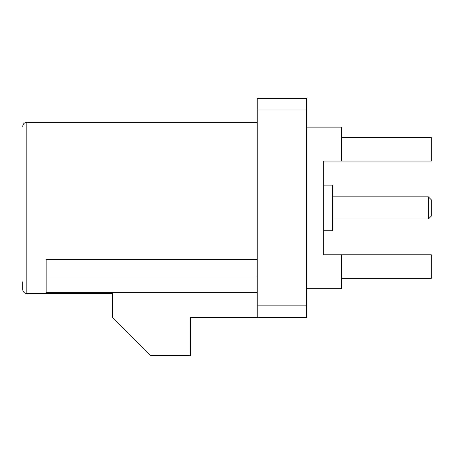 <?xml version="1.0" encoding="UTF-8"?>
<svg xmlns="http://www.w3.org/2000/svg" width="454" height="454" viewBox="0 0 454 454"><rect width="100%" height="100%" fill="white"/><g stroke="black" fill="none" stroke-linecap="round" stroke-linejoin="round"><path stroke-width="0.68" d="M257.242 317.596L257.242 305.871L306.495 305.871L306.495 317.596L190.396 317.596L190.396 355.709L150.524 355.709L112.41 317.596L112.41 292.648M257.242 110.016L257.242 98.291L306.495 98.291L306.495 110.016L257.242 110.016L257.242 305.871M257.242 292.648L46.155 292.648L46.155 259.45L257.242 259.45M306.495 288.738L341.272 288.738L341.272 254.808L323.679 254.808L323.679 161.079L341.272 161.079L341.272 127.148L306.495 127.148M306.495 110.016L306.495 305.871M257.242 122.336L26.803 122.336L26.803 293.551C24.334 293.329 22.967 291.962 22.7 289.448L22.7 281.826M341.272 137.534L431.3 137.534L431.3 161.079L341.272 161.079M341.272 278.353L431.3 278.353L431.3 254.808L341.272 254.808M323.679 185.136L332.476 185.136L332.476 230.751L323.679 230.751M428.366 196.86L431.3 199.794L431.3 216.093L428.366 219.027L428.366 196.86L332.476 196.86M46.155 276.06L257.242 276.06M26.803 293.551L112.41 293.551M26.803 122.336C24.334 122.557 22.967 123.925 22.7 126.439M428.366 219.027L332.476 219.027"/></g></svg>
